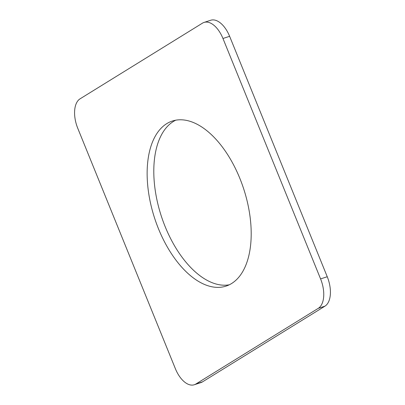 <?xml version="1.0" encoding="UTF-8"?>
<svg xmlns="http://www.w3.org/2000/svg" width="405" height="405" viewBox="0 0 405 405"><rect width="100%" height="100%" fill="white"/><g stroke="black" fill="none" stroke-linecap="round" stroke-linejoin="round"><path stroke-width="0.61" d="M80.058 98.835A24.3 13.127 -108 0 0 77.75 128.263L175.375 368.687A24.3 13.127 -108 0 0 194.294 384.75A24.3 13.127 -108 0 0 195.858 384.021L318.274 308.337A24.3 13.127 -108 0 0 320.583 278.908L222.958 38.485A24.3 13.127 -108 0 0 204.039 22.422A24.3 13.127 -108 0 0 202.475 23.151L80.058 98.835M194.294 384.75L200.961 382.578A24.3 13.127 -108 0 0 202.525 381.849L324.942 306.165A24.3 13.127 -108 0 0 327.25 276.736L229.625 36.313A24.3 13.127 -108 0 0 210.706 20.25L204.039 22.422M175.709 120.204A86.791 46.889 -108 0 0 165.134 226.577A86.791 46.889 -108 0 0 229.291 284.796M158.471 228.749A86.791 46.889 -108 0 0 226.03 286.112A86.791 46.889 -108 0 0 239.866 178.423A86.791 46.889 -108 0 0 172.302 121.054A86.791 46.889 -108 0 0 158.471 228.749M229.625 36.313L222.958 38.485M327.25 276.736L320.583 278.908M324.942 306.165L318.274 308.337M202.525 381.849L195.858 384.021"/></g></svg>
